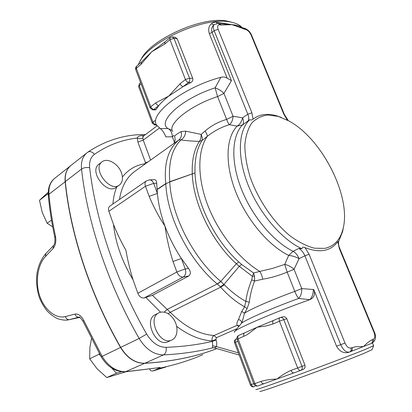 <?xml version="1.0" encoding="UTF-8"?>
<svg xmlns="http://www.w3.org/2000/svg" width="412" height="412" viewBox="0 0 412 412"><rect width="100%" height="100%" fill="white"/><g stroke="black" fill="none" stroke-linecap="round" stroke-linejoin="round"><path stroke-width="0.62" d="M213.591 347.723L214.415 347.882L216.46 346.605L212.654 345.771L212.571 347.872L213.509 347.759M273.769 320.345L273.625 320.397C272.662 320.994 272.471 322.184 273.053 323.956L279.465 321.221C278.878 319.439 279.063 318.249 280.016 317.647L273.558 320.428M294.019 372.845L300.719 370.424C299.529 370.656 298.504 369.842 297.655 367.983L302.011 366.356L283.775 319.63L279.465 321.221L297.655 367.983L291.026 370.409C291.871 372.247 292.891 373.056 294.086 372.819L263.999 383.696C262.789 383.943 261.785 383.17 260.976 381.388L254.879 383.613C255.677 385.385 256.681 386.147 257.891 385.9L263.958 383.711M291.026 370.409C285.928 372.68 281.231 375.574 276.926 379.081C271.317 379.169 266.003 379.936 260.976 381.388M238.878 335.342L238.728 335.399C237.745 336.001 237.518 337.16 238.054 338.87L246.927 334.832L257.109 327.252L273.171 320.582M243.961 336.352C243.42 334.632 243.641 333.468 244.62 332.865L257.109 327.252L266.307 325.913L273.053 323.956M245.284 332.566L238.728 335.399C237.137 336.269 236.586 337.593 237.07 339.364M282.457 316.91L282.591 316.874C284.465 316.452 285.866 317.075 286.778 318.739L304.962 365.212C305.431 367.267 304.71 368.735 302.789 369.61L300.848 370.373M164.893 41.998L164.743 44.099L169.929 39.676L185.441 79.542L180.085 83.744L168.724 96.099C164.568 99.354 161.252 102.516 158.769 105.58C157.466 105.359 156.452 104.452 155.731 102.866L150.771 106.754C151.487 108.335 152.497 109.231 153.8 109.448L158.769 105.58L156.009 109.551L155.401 109.937L152.811 109.819M156.009 109.551L153.8 109.448L152.62 109.808L150.117 107.934L150.771 106.754L136.321 68.33L141.131 64.231L151.765 51.742L161.952 44.182M141.131 64.231L141.311 62.161L151.765 51.742L164.743 44.099M180.085 83.744C180.842 85.377 181.867 86.329 183.17 86.592L168.724 96.099L155.731 102.866M175.126 37.312L177.248 38.81L192.764 78.465C193.151 80.268 192.471 81.648 190.73 82.611L183.17 86.592L188.531 82.415C187.233 82.142 186.203 81.185 185.441 79.542L189.51 78.151L173.957 38.316L169.929 39.676L170.058 37.574L164.882 42.003M150.612 160.072L143.232 140.137L142.846 137.876L143.335 136.197L157.06 125.856M160.649 312.178C165.346 311.426 169.605 313.645 173.426 318.847C178.715 326.242 178.03 337.325 171.917 339.936C160.113 346.394 146.657 318.152 158.934 312.811L160.649 312.178M171.917 339.936L168.245 341.63C156.426 348.089 143.052 319.98 155.334 314.629L158.934 312.811M121.489 172.901C123.142 177.881 122.668 181.749 120.067 184.488L119.418 185.024C109.989 192.857 91.866 168.74 102.083 161.818C107.347 157.348 118.502 163.852 121.489 172.901M119.418 185.024L116.148 187.347C106.703 195.185 88.652 171.191 98.875 164.259L102.083 161.818M216.393 337.711L214.049 335.517C212.345 336.583 211.722 338.37 212.19 340.889L215.934 339.509L216.393 337.711L237.08 328.632M91.454 338.746L89.904 347.342L89.677 358.821L97.093 368.781L106.816 377.567L125.768 371.815M48.204 192.26L39.49 200.314L42.276 212.546L47.184 223.273L52.684 226.837M111.858 368.153L116.467 373.221L121.447 371.717M116.467 373.221L106.816 377.567M51.5 220.121L47.184 223.273M48.194 193.527L47.88 193.815L48.256 194.938M47.88 193.815L39.49 200.314M99.246 353.336L99.153 354.186L89.677 358.821M99.153 354.186L100.646 355.824M83.857 320.67L83.003 321.252L101.146 356.704L102.13 356.359L83.857 320.67C81.396 315.829 78.429 313.63 74.969 314.088C75.829 316.339 77.199 317.364 79.073 317.163L79.233 317.127C79.269 316.411 80.52 317.781 82.992 321.236M125.336 371.845L157.899 367.813L125.897 371.691C116.472 371.794 108.552 366.685 102.13 356.359L120.52 347.465C89.78 293.71 70.287 233.589 65.153 181.743C64.576 174.616 66.435 169.255 70.73 165.655L70.874 165.536M74.969 314.088L65.359 316.586C55.857 319.084 44.177 309.762 39.624 295.615C34.969 281.514 37.868 264.452 45.449 256.532L53.06 248.56L53.447 245.634M157.389 367.911L159.465 368.127C160.659 367.494 160.283 367.344 158.352 367.684M45.449 256.532L45.84 253.596C41.72 258.36 38.898 264.267 37.384 271.323C36.009 277.729 36.235 288.318 39.408 297.598C41.076 301.996 43.672 306.487 47.21 311.065C50.686 314.577 54.235 317.137 57.845 318.754C62.269 320.119 65.822 320.484 68.51 319.846L79.073 317.163M149.7 369.209L150.71 370.707L152.672 371.047L159.465 368.127M53.06 248.56C55.558 245.434 56.367 241.329 55.476 236.236L54.801 237.302C55.182 241.674 54.729 244.455 53.442 245.645M152.672 371.047L165.804 367.035L152.744 371.021M158.62 368.426L160.314 368.055M120.52 347.465C127.102 358.064 135.126 363.353 144.586 363.343C172.165 361.592 196.261 356.679 216.867 348.603C196.292 356.632 172.262 361.52 144.767 363.26C135.306 363.271 127.282 357.977 120.701 347.378C89.95 293.607 70.452 233.475 65.312 181.62C64.736 174.492 66.59 169.131 70.885 165.531L86.942 152.831C82.668 156.421 80.865 161.834 81.53 169.08C83.847 167.596 86.556 167.159 89.667 167.777C89.085 161.622 90.686 157.132 94.472 154.309C107.733 145.189 121.978 139.766 137.206 138.041L137.871 141.996L145.436 162.519L145.009 163.749C135.878 165.104 128.348 169.507 122.415 176.954M202.807 354.711C189.978 360.315 175.399 364.852 159.073 368.323M108.861 211.299L145.467 186.265L149.154 196.333L157.389 193.434C158.337 203.981 160.865 214.889 164.975 226.162C169.136 237.43 174.6 248.204 181.378 258.478L188.495 268.372C190.869 271.616 190.962 274.145 188.778 275.968L152.425 295.327L144.076 297.989C141.378 298.19 139.297 296.625 137.835 293.287L133.045 279.743C130.022 270.102 127.638 260.245 125.887 250.166C121.154 241.926 117.013 233.316 113.47 224.339L108.861 211.299C108.135 208.966 108.459 207.241 109.834 206.134L146.301 180.961C144.952 182.063 144.674 183.829 145.467 186.265L153.686 183.381C152.78 181.156 151.436 179.987 149.659 179.874L149.324 179.889M154.304 179.642L154.541 179.632C155.885 179.802 156.601 180.997 156.689 183.216L157.389 193.434L153.686 183.381L156.689 183.216M188.495 268.372L185.24 268.959L181.378 258.478L173.009 261.486L176.856 271.987C178.422 275.489 180.554 277.173 183.252 277.029C185.632 275.334 186.296 272.646 185.24 268.959L176.856 271.987L137.835 293.287M149.154 196.333C153.542 206.839 158.816 216.784 164.975 226.162C166.695 238.26 169.373 250.038 173.009 261.486M175.11 142.578L178.932 139.91C168.225 148.814 163.837 163.379 165.768 183.592L157.106 189.391M119.48 199.475C121.504 186.718 126.613 177.345 134.801 171.361L175.136 142.557M324.877 248.364L314.449 248.209C306.713 246.175 298.633 242.096 290.213 235.983C273.393 222.222 258.02 199.635 250.032 176.738C246.68 165.413 244.939 154.881 244.816 145.148C245.634 136.181 247.911 128.838 251.66 123.126C256.12 118.496 261.558 115.787 267.96 115.005L278.327 116.426L288.889 120.958C321.88 138.535 351.405 196.328 343.134 228.439C340.461 239.583 334.374 246.227 324.877 248.364M338.592 241.417L337.783 241.69C330.64 251.258 319.717 253.241 305.009 247.643C303.433 246.731 302.387 247.102 301.872 248.74C281.7 239.511 259.21 213.179 248.05 184.813C236.849 156.431 238.28 130.187 249.847 119.66C250.857 120.258 251.933 120.077 253.081 119.12C259.519 114.201 267.445 113.115 276.854 115.86L281.247 117.399M338.525 241.854L342.64 231.534L343.531 226.554M249.847 119.66L242.477 124.975C231.709 136.073 230.617 161.576 241.319 188.871C252 216.151 273.347 241.587 293.056 251.32C295.605 252.716 297.624 255.152 299.097 258.618C295.682 256.805 292.211 255.734 288.683 255.409L284.723 264.411L272.229 268.485L259.787 271.415C261.1 273.274 262.073 275.875 262.702 279.212C270.972 277.843 279.13 275.484 287.174 272.136L284.723 264.411C288.039 265.086 291.15 266.719 294.06 269.293L299.097 258.618L304.88 255.806L340.698 344.669L345.009 343.057L309.103 254.271L305.009 247.643M157.121 189.633L165.804 183.824L169.77 181.908L195 172.947C194.562 159.485 196.879 148.701 201.957 140.59L207.262 136.377C213.777 131.129 221.126 127.226 229.309 124.666L237.142 126.118C225.982 137.49 224.71 163.631 235.623 191.59C246.505 219.534 268.423 245.542 288.683 255.409L293.056 251.32L298.813 248.457L301.872 248.74M241.303 323.492L242.117 322.179L244.501 313.208L241.762 311.415L238.404 319.655C240.531 319.908 241.597 321.046 241.602 323.075M234.722 331.5L240.999 323.863C241.607 321.509 269.875 308.902 298.664 298.448L309.731 299.689C312.064 297.449 313.269 294.06 313.331 289.512L301.754 288.596L294.812 291.397C296.161 294.734 297.443 297.083 298.664 298.448C300.817 296.177 301.847 292.891 301.754 288.596L294.06 269.293L287.174 272.136L294.812 291.397C273.038 299.282 250.465 309.139 244.501 313.208L247.076 308.681L244.651 306.796L241.762 311.415M247.076 308.681L249.322 302.171L245.794 301.399L244.651 306.796C236.303 302.238 228.305 295.703 220.652 287.174L220.358 286.855L223.943 284.455L220.77 281.396C193.084 258.242 171.212 215.239 169.77 181.908L165.789 183.84M249.322 302.171C250.11 295.074 251.85 288.024 254.554 281.015L251.732 279.856C248.776 287.03 246.798 294.209 245.794 301.399C238.538 297.32 231.405 291.814 224.396 284.888L223.943 284.455L239.259 266.327L252.443 276.339L251.732 279.856M262.702 279.212L254.554 281.015L254.554 276.086L252.443 276.339L253.581 272.986L241.669 264.473L238.805 261.981C214.637 240.34 195.896 201.937 195 172.947L169.744 181.713M254.554 276.086L253.581 272.986L259.787 271.415C238.981 258.87 218.226 232.677 207.653 204.939C197.096 177.181 197.502 150.622 207.262 136.377C207.427 135.332 206.695 133.55 205.068 131.021L201.149 134.405C201.169 137.366 200.598 139.689 199.434 141.378L202.004 140.487C202.539 139.014 202.256 136.985 201.149 134.405L185.688 131.155C185.431 135.188 183.87 138.097 181.012 139.889C186.245 140.713 192.389 141.208 199.434 141.378L202.004 140.487M239.387 325.82L237.055 325.331L238.831 326.5M238.404 319.655C237.07 321.963 236.617 323.853 237.055 325.331L214.049 335.517C199.295 334.441 184.689 326.701 170.233 312.291L220.652 287.174L224.396 284.888M349.391 352.1L348.861 352.296C343.799 353.676 339.694 351.652 336.547 346.219L313.779 289.559C315.443 294.389 314.093 297.763 309.731 299.689C273.913 312.353 234.474 329.42 234.402 331.892L234.454 332.355M337.783 241.69L339.287 248.395L373.942 332.221C375.234 335.852 375.028 338.206 373.324 339.287L372.283 339.689C372.87 341.522 372.438 342.82 370.996 343.577L350.751 351.57M373.627 345.714L364.841 349.623C351.4 355.031 321.927 366.206 296.722 375.435C271.457 384.684 255.116 390.298 255.914 389.551M214.415 347.882L212.571 347.872C197.729 351.652 181.368 353.996 163.492 354.897L144.767 363.26M238.373 352.873L216.46 346.605L216.815 343.361L216.115 339.993L212.371 341.373L212.654 345.771M259.848 391.4C259.225 392.162 274.886 386.894 298.86 378.159C322.781 369.446 350.689 358.831 363.487 353.589L371.954 349.716M144.159 135.574L141.764 135.625C139.359 135.672 137.84 136.48 137.206 138.041C139.266 138.962 141.146 138.911 142.846 137.876M372.283 339.689C369.142 341.296 366.242 343.593 363.595 346.58L356.025 346.672L350.9 347.991C348.712 348.408 346.75 346.76 345.009 343.057M349.67 351.997L350.72 351.58C352.193 350.808 352.626 349.464 352.028 347.553M231.987 22.336L227.821 21.239C203.677 15.326 149.875 39.464 140.914 59.74L140.513 60.538M138.267 64.766L139.261 62.67C148.588 41.437 205.542 15.893 230.89 22.114L231.153 22.16C236.333 23.216 240.047 25.096 242.292 27.805M137.907 75.427L137.289 73.794M241.973 27.728L240.237 26.368C238.311 25.544 235.54 24.967 231.925 24.643L245.542 29.458C247.797 30.143 249.646 32.012 251.099 35.056L283.894 114.392L287.329 120.119M160.258 128.606C162.266 129.965 164.141 132.715 165.882 136.856L172.376 136.799C172.159 132.618 170.681 129.868 167.936 128.544L160.258 128.606L156.56 125.037C148.65 114.464 183.402 87.19 220.873 77.296L215.121 87.844C218.463 89.023 221.409 90.872 223.948 93.395L217.588 96.583L226.636 119.413C218.597 121.736 211.407 125.603 205.068 131.021M219.859 23.726L231.925 24.643L215.898 22.088L213.236 22.557L211.335 23.757C208.693 26.27 208.024 29.582 209.327 33.686L212.036 32.409C211.104 29.293 211.845 26.651 214.261 24.478C213.086 25.719 213.045 27.789 214.142 30.684L247.813 114.222L242.606 117.796C243.822 121.015 243.775 123.409 242.477 124.975L237.142 126.118C239.799 124.558 241.623 121.782 242.606 117.796L233.063 116.261L226.636 119.413C227.625 122.106 228.516 123.858 229.309 124.666C231.585 123.023 232.837 120.222 233.063 116.261L223.948 93.395L231.456 80.7L227.182 78.187C225.168 76.972 223.062 76.673 220.873 77.296M221.265 23.886L219.514 23.654M221.156 25.044L219.787 23.705L218.499 23.469L219.869 24.813L221.156 25.044L231.925 24.643L240.974 27.455M164.213 312.136L167.123 309.453L217.232 283.961C189.299 260.729 167.21 217.485 165.804 183.824L165.778 183.582M169.816 181.893L169.775 181.702C168.256 162.719 172 148.778 181.012 139.889L178.932 139.91C181.254 137.891 181.965 135.121 181.064 131.598C176.094 134.41 173.977 136.212 174.703 137.016C175.45 139.23 175.141 141.398 173.782 143.525M199.408 141.414C194.067 149.613 191.698 160.479 192.291 174.008L192.291 174.008C193.177 203.234 212.005 241.942 236.38 263.721L239.259 266.327L241.669 264.473M220.894 281.514L217.407 284.11L220.358 286.855M143.108 136.336L141.764 135.625M370.852 343.634L372.031 343.165C373.473 342.408 373.905 341.115 373.324 339.287M185.688 131.155L181.064 131.598M172.18 130.403L167.936 128.544C156.715 121.664 181.903 98.453 215.121 87.844L217.588 96.583C190.164 105.41 167.236 124.043 172.618 131.521M218.226 23.417L213.354 24.756L211.335 23.757M241.303 27.553L240.237 26.368M218.077 22.284L218.772 23.52M240.835 26.626L241.633 27.64M216.3 22.109L217.021 23.355M242.725 27.892L244.347 29.242M217.232 283.961L220.77 281.396L236.38 263.721L238.805 261.981M250.362 384.875L251.341 384.53L235.494 342.274L234.577 342.743L250.362 384.875C251.171 386.523 252.443 387.131 254.189 386.683C253.04 386.919 252.093 386.199 251.341 384.53L253.715 383.66M254.786 386.466L254.189 386.683L254.786 386.471M237.796 341.301L235.494 342.274C234.989 340.652 235.211 339.555 236.148 338.983L236.282 338.932M216.115 339.993L215.934 339.509M294.106 372.814L300.678 370.44M302.789 369.61L300.781 370.398C302.192 369.646 302.604 368.297 302.011 366.356L304.962 365.212M286.778 318.739L283.775 319.63C282.998 317.976 281.89 317.266 280.448 317.498L282.591 316.874M253.833 383.984L254.879 383.613L238.054 338.87L237.075 339.375L253.833 383.984C254.688 385.735 256.043 386.374 257.891 385.9L264.097 383.66M141.311 62.161L136.511 66.265L136.321 68.33L135.718 69.607L150.081 107.846M177.248 38.81L173.957 38.316L172.304 36.884M190.73 82.611L188.531 82.415C189.695 81.303 190.02 79.882 189.51 78.151L192.764 78.465M156.395 124.707L154.763 125.021L152.327 123.245L152.955 122.173L139.235 85.588L138.653 86.747L152.301 123.167M141.131 84.022L139.235 85.588L139.441 83.574L138.617 86.659M156.251 124.367L155.824 124.692L154.649 124.29L152.955 122.173L154.922 120.68M137.871 141.996L143.232 140.137L159.372 128.06M176.64 326.356C188.773 335.435 200.623 340.281 212.19 340.889L212.371 341.373C198.29 344.669 182.861 346.657 166.082 347.342C158.512 347.203 152.038 342.789 146.662 334.096C115.669 279.928 95.569 219.586 89.667 167.777M168.194 313.728L170.233 312.291L152.425 295.327M116.756 186.914C114.691 192.013 113.403 197.714 112.898 204.017M101.146 356.704C107.295 366.804 115.319 371.851 125.222 371.851L144.586 363.343M65.359 316.586C66.198 318.821 67.568 319.841 69.453 319.635L79.84 317.374L69.319 319.671M53.442 245.64L45.856 253.576M55.476 236.236C52.36 221.841 50.187 207.854 48.946 194.273L48.302 195.473C49.533 208.997 51.696 222.907 54.781 237.209M65.153 181.743L48.946 194.273C48.446 187.275 50.357 181.965 54.667 178.355C50.048 182.006 47.921 187.671 48.292 195.35M145.997 297.582L160.592 312.193M113.47 224.339C115.571 243.147 122.096 261.615 133.045 279.743M144.076 297.989L183.252 277.029L188.778 275.968M166.082 347.342C166.613 350.983 165.753 353.496 163.492 354.897C154.006 354.814 145.889 349.335 139.143 338.458L146.662 334.096M145.58 134.503C125.057 134.327 105.822 140.209 87.864 152.146L86.942 152.831L87.864 152.146C90.063 151.034 92.267 151.755 94.472 154.309M253.081 119.12L251.897 112.806L218.139 29.334C217.098 26.208 217.675 24.705 219.869 24.813M209.327 33.686L227.182 78.187M147.82 162.065L145.436 162.519M174.039 135.26L172.376 136.799L174.477 142.341M65.312 181.62L81.53 169.08C87.282 221.816 107.594 283.312 139.143 338.458L120.701 347.378M313.779 289.559L313.331 289.512M309.103 254.271L304.88 255.806C303.387 252.319 301.368 249.868 298.813 248.457M336.547 346.219L340.698 344.669C343.284 350.19 346.214 352.657 349.494 352.064L349.592 352.028C351.065 351.251 351.498 349.906 350.9 347.991M371.068 343.546L372.031 343.165C375.734 340.508 376.506 336.81 374.353 332.067L373.942 332.221M339.766 248.415L339.287 248.395M218.139 29.334L214.142 30.684L212.036 32.409L231.456 80.7M251.717 35.489L251.099 35.056M283.894 114.392L284.429 114.598L251.675 35.386C250.228 31.822 247.73 29.417 244.192 28.16L245.542 29.458M243.919 28.114L241.082 27.491M247.72 121.422C249.008 119.861 249.039 117.461 247.813 114.222L251.897 112.806M236.833 338.69L236.148 338.983C234.634 339.807 234.109 341.064 234.577 342.743M239.181 355.036L214.322 347.867M164.872 42.014L161.741 44.321M175.46 37.363L172.54 36.92L170.058 37.574M136.511 66.265L135.6 67.743L135.682 69.51M156.575 125.068L154.933 125.027M139.441 83.574L140.6 82.611M158.002 367.798L158.347 367.684M70.73 165.655L54.667 178.355M154.541 179.632L149.659 179.874L146.301 180.961M278.327 116.426L276.854 115.86M343.134 228.439L342.64 231.534M372.494 342.959L373.669 345.807M371.897 349.855L373.632 345.833M140.914 59.74L140.003 61.357M228.073 21.285L231.153 22.16M350.72 351.58L348.861 352.296M374.353 332.067L339.751 248.385C338.643 245.846 338.278 243.425 338.659 241.133M220.183 23.767L221.244 23.886M288.359 120.665L284.429 114.598"/></g></svg>
